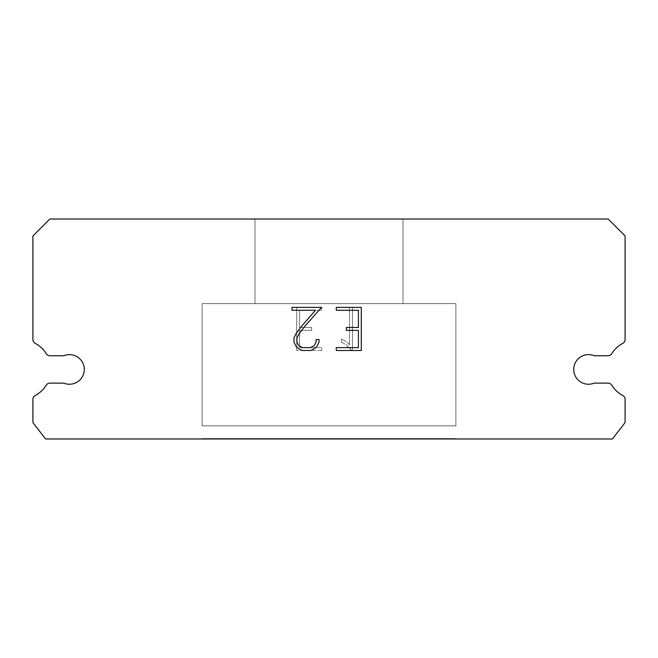 <?xml version="1.0" encoding="UTF-8"?>
<svg xmlns="http://www.w3.org/2000/svg" width="658" height="658" viewBox="0 0 658 658"><rect width="100%" height="100%" fill="white"/><g stroke="black" fill="none" stroke-linecap="round" stroke-linejoin="round"><path stroke-width="0.49" stroke-dasharray="3.29 2.47" d="M582.881 355.748A14.805 14.805 0 0 1 594.174 355.748L608.082 355.748A4.228 4.228 0 0 0 611.677 353.757A29.61 29.61 0 0 1 622.863 343.303A4.228 4.228 0 0 0 625.1 339.577L625.1 235.942L608.181 219.024L49.819 219.024L32.9 235.942L32.9 339.577A4.228 4.228 0 0 0 35.137 343.303A29.61 29.61 0 0 1 46.323 353.757A4.228 4.228 0 0 0 49.918 355.748L63.826 355.748A14.805 14.805 0 0 1 83.163 363.784A14.805 14.805 0 0 1 63.826 383.12L49.918 383.12A4.228 4.228 0 0 0 46.323 385.111A29.61 29.61 0 0 1 35.137 395.557A4.228 4.228 0 0 0 32.9 399.291L32.9 422.559L45.591 438.976L612.409 438.976L625.1 422.559L625.1 399.291A4.228 4.228 0 0 0 622.863 395.557A29.61 29.61 0 0 1 611.677 385.111A4.228 4.228 0 0 0 608.082 383.12L594.174 383.12A14.805 14.805 0 0 1 574.837 375.085A14.805 14.805 0 0 1 582.881 355.748M403.025 219.024L254.975 219.024L254.975 303.618L403.025 303.618L254.975 303.618L403.025 303.618L403.025 219.024L254.975 219.024L254.975 303.618L403.025 303.618L254.975 303.618L403.025 303.618L403.025 219.024L254.975 219.024L254.975 303.618L403.025 303.618L254.975 303.618L403.025 303.618L403.025 219.024L254.975 219.024L254.975 303.618L403.025 303.618L254.975 303.618L403.025 303.618L403.025 219.024L254.975 219.024L254.975 303.618L403.025 303.618L403.025 219.024L254.975 219.024L254.975 303.618L403.025 303.618L403.025 219.024L254.975 219.024L254.975 303.618L403.025 303.618L403.025 219.024L254.975 219.024L254.975 303.618L403.025 303.618L403.025 219.024L254.975 219.024L403.025 219.024M202.096 438.557L455.904 438.557L202.096 438.557L202.096 438.976L455.904 438.976L455.904 438.557L202.096 438.557L455.904 438.557L202.096 438.557L202.096 438.976L455.904 438.976L455.904 438.557L202.096 438.557L455.904 438.557L202.096 438.557L202.096 438.976L455.904 438.976L455.904 438.557L202.096 438.557L455.904 438.557L202.096 438.557L202.096 438.976L455.904 438.976L455.904 438.557L202.096 438.557L455.904 438.557L455.904 438.976L455.904 438.557L202.096 438.557L202.096 438.976L455.904 438.976L455.904 438.557L202.096 438.557L202.096 438.976L455.904 438.976L455.904 438.557L202.096 438.557L202.096 438.976L455.904 438.976L202.096 438.976L455.904 438.976L202.096 438.976L202.096 438.557M455.904 303.618L202.096 303.618L202.096 425.866L455.904 425.866L202.096 425.866L455.904 425.866L455.904 303.618L202.096 303.618L202.096 425.866L455.904 425.866L202.096 425.866L455.904 425.866L455.904 303.618L202.096 303.618L202.096 425.866L455.904 425.866L202.096 425.866L455.904 425.866L455.904 303.618L202.096 303.618L202.096 425.866L455.904 425.866L202.096 425.866L455.904 425.866L455.904 303.618L202.096 303.618L202.096 425.866L455.904 425.866L455.904 303.618L202.096 303.618L202.096 425.866L455.904 425.866L455.904 303.618L202.096 303.618L202.096 425.866L455.904 425.866L455.904 303.618L202.096 303.618L202.096 425.866L455.904 425.866L455.904 303.618L202.096 303.618L455.904 303.618M358.413 330.374L358.413 347.613L336.263 347.613L336.263 350.492L361.283 350.492L361.283 307.376L336.263 307.376L336.263 310.255L358.413 310.255L358.413 327.495L346.338 327.495L346.338 330.374L358.413 330.374M319.015 342.144L319.015 339.561L316.095 339.561L316.095 341.921L314.187 345.705L310.403 347.613L302.598 347.613L298.781 345.713L296.898 341.921L296.898 338.13L298.839 334.198L304.819 326.236L321.598 307.376L291.963 307.376L291.963 310.255L315.511 310.255L302.121 325.595L296.026 333.705L293.953 337.834L293.953 342.102L296.026 346.305L298.164 348.411L302.343 350.492L310.625 350.492L314.837 348.444L316.967 346.355L319.015 342.144M299.587 347.613L299.587 330.374L299.587 347.613L321.737 347.613L299.587 347.613M299.587 330.374L311.662 330.374L299.587 330.374M311.662 330.374L311.662 327.495L311.662 330.374M311.662 327.495L299.587 327.495L311.662 327.495M299.587 327.495L299.587 310.255L299.587 327.495M299.587 310.255L321.737 310.255L299.587 310.255M321.737 310.255L321.737 307.376L321.737 310.255M321.737 350.492L321.737 347.613L321.737 350.492L296.717 350.492L321.737 350.492M296.717 307.376L296.717 350.492L296.717 307.376L321.737 307.376L296.717 307.376M341.486 339.191L341.486 342.226L341.486 339.191L346.264 341.551L341.486 339.191M341.486 342.226L345.697 344.356L341.486 342.226M345.697 344.356L351.816 350.434L345.697 344.356M351.816 350.434L352.417 350.434L351.816 350.434M352.417 350.434L352.417 307.319L352.417 350.434M349.546 344.858L346.264 341.551L349.546 344.858L349.546 307.319L349.546 344.858M352.417 307.319L349.546 307.319L352.417 307.319M455.904 438.976L202.096 438.976L455.904 438.976"/><path stroke-width="0.99" d="M582.881 355.748A14.805 14.805 0 0 1 594.174 355.748L608.082 355.748A4.228 4.228 0 0 0 611.677 353.757A29.61 29.61 0 0 1 622.863 343.303A4.228 4.228 0 0 0 625.1 339.577L625.1 235.942L608.181 219.024L49.819 219.024L32.9 235.942L32.9 339.577A4.228 4.228 0 0 0 35.137 343.303A29.61 29.61 0 0 1 46.323 353.757A4.228 4.228 0 0 0 49.918 355.748L63.826 355.748A14.805 14.805 0 0 1 83.163 363.784A14.805 14.805 0 0 1 63.826 383.12L49.918 383.12A4.228 4.228 0 0 0 46.323 385.111A29.61 29.61 0 0 1 35.137 395.557A4.228 4.228 0 0 0 32.9 399.291L32.9 422.559L45.591 438.976L612.409 438.976L625.1 422.559L625.1 399.291A4.228 4.228 0 0 0 622.863 395.557A29.61 29.61 0 0 1 611.677 385.111A4.228 4.228 0 0 0 608.082 383.12L594.174 383.12A14.805 14.805 0 0 1 574.837 375.085A14.805 14.805 0 0 1 582.881 355.748M358.413 347.613L358.413 330.374L346.338 330.374L346.338 327.495L358.413 327.495L358.413 310.255L336.263 310.255L336.263 307.376L361.283 307.376L361.283 350.492L336.263 350.492L336.263 347.613L358.413 347.613M319.015 339.561L319.015 342.144L316.967 346.355L314.837 348.444L310.625 350.492L302.343 350.492L298.164 348.411L296.026 346.305L293.953 342.102L293.953 337.834L296.026 333.705L302.121 325.595L315.511 310.255L291.963 310.255L291.963 307.376L321.598 307.376L304.819 326.236L298.839 334.198L296.898 338.13L296.898 341.921L298.781 345.713L302.598 347.613L310.403 347.613L314.187 345.705L316.095 341.921L316.095 339.561L319.015 339.561"/></g></svg>
